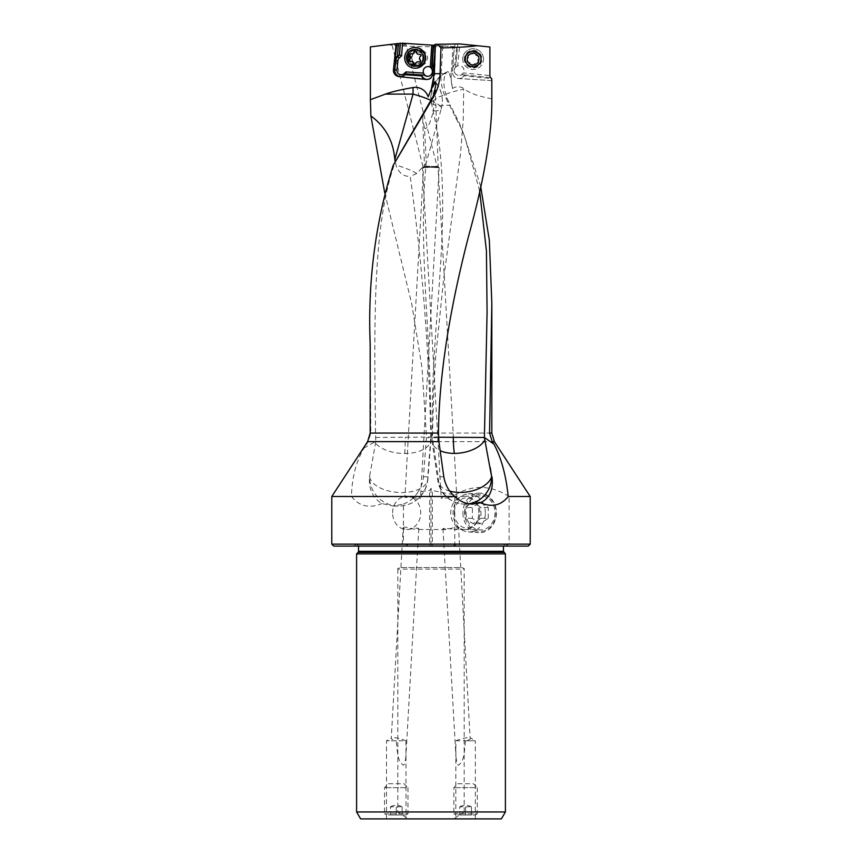 <?xml version="1.0" encoding="UTF-8"?>
<svg xmlns="http://www.w3.org/2000/svg" width="862" height="862" viewBox="0 0 862 862"><rect width="100%" height="100%" fill="white"/><g stroke="black" fill="none" stroke-linecap="round" stroke-linejoin="round"><path stroke-width="0.65" stroke-dasharray="4.31 3.23" d="M370.175 343.744L370.822 433.069L368.268 441.613L364.055 448.014L375.832 441.376L375.606 437.454C374.323 329.359 371.716 222.418 396.251 159.459M491.825 80.64L491.825 104.043M331.795 496.49L351.48 496.49C351.911 477.602 356.103 461.439 364.055 448.014M331.795 544.148L403.438 544.148L403.438 504.098L393.234 506.069L381.974 503.57C372.707 497.999 368.57 489.066 369.529 476.772L375.832 441.376M530.205 496.49L509.097 496.49L509.097 544.148L530.205 544.148M351.48 496.49C359.174 506.35 369.335 508.709 381.974 503.57M403.438 504.098A29.513 29.297 0 0 0 418.102 491.846L429.621 490.532L431 488.398L432.379 490.532L432.379 546.099L450.395 546.099L454.78 545.129L454.78 494.993L432.379 490.532M375.606 437.454L430.784 437.066L426.474 436.84L423.447 476.772C422.93 482.321 421.152 487.342 418.102 491.846M393.234 506.069L398.675 506.069A29.297 29.297 0 0 0 427.886 479.046A29.297 15.678 4.4 0 0 427.757 476.772A29.297 29.082 -90 0 1 398.675 506.069A29.297 29.082 -90 0 1 369.593 476.772A29.297 15.678 4.4 0 0 401.67 492.568A29.297 15.678 4.4 0 0 427.886 479.046L430.914 439.986A29.297 29.297 0 0 0 431 437.088L430.784 437.066A29.297 29.082 -90 0 1 430.784 437.713A29.297 15.678 -175.6 0 1 430.914 439.986A29.297 15.678 -175.6 0 1 404.709 453.509A29.297 15.678 -175.6 0 1 375.39 443.1M384.775 193.056L411.702 303.715L422.014 367.762L426.474 436.84M509.097 496.49C490.747 484.95 472.635 484.455 454.78 494.993M449.792 491.124A27.347 15.322 -8.5 0 1 437.874 480.791A27.347 15.322 -8.5 0 1 438.208 476.772A27.347 26.722 90 0 0 464.93 504.119A27.347 26.722 90 0 0 468.96 503.807M438.489 437.239L432.412 437.056A27.347 26.722 90 0 0 432.401 437.713A27.347 15.322 171.5 0 0 432.077 441.732A27.347 15.322 171.5 0 0 440.17 450.686M479.638 190.998L464.65 136.649L459.371 123.061L461.127 128.244L445.848 98.042C442.174 90.542 440.579 82.45 441.064 73.744L442.852 46.58L444.059 45.955L401.218 43.1L370.401 46.882M480.684 186.407L464.338 135.808L461.127 128.244M438.478 436.883L432.412 437.056L434.028 382.997L435.719 356.135L443.671 278.685L460.567 153.511L463.239 119.829L463.691 89.282C452.916 91.146 440.794 95.66 436.334 98.462L431.905 102.212L431.625 103.666L437.163 105.951L450.266 105.035L459.371 123.061M441.064 73.744L445.794 73.744C442.896 79.132 443.294 87.234 447.001 98.042A26.657 4.622 -115 0 0 450.266 105.035M387.501 44.781C399.559 46.031 414.051 46.677 431 46.71L442.852 46.58M457.593 121.434L454.457 115.303M411.745 57.851L413.286 53.25L415.107 51.504L419.762 50.039L423.059 50.75L425.311 52.27L426.873 54.392L427.692 57.851L426 62.689L424.072 64.424L419.762 65.663L416.421 64.941L414.105 63.379L412.478 61.105L411.745 57.851M430.784 437.066C429.104 350.134 422.251 263.244 410.237 176.387C403.405 176.624 398.664 172.863 396.024 165.116L395.195 161.528M431 437.088L430.504 403.308C429.416 321.741 418.393 240.39 426.281 161.97L424.492 127.554C425.009 129.925 426.744 128.406 429.707 122.975L433.618 110.918A29.286 6.519 -164.4 0 0 441.258 108.731A29.286 29.286 0 0 0 442.325 100.865A29.286 28.5 180 0 0 435.644 82.741M426.259 161.97L425.979 163.457L416.777 173.51A29.286 6.519 15.6 0 0 396.024 165.116M431 100.391A29.286 6.519 -164.4 0 1 441.312 108.321A29.286 6.519 -164.4 0 1 441.258 108.731L426 163.457M424.492 127.554L422.779 120.917L422.93 113.676M431.366 166.959C422.52 166.323 422.52 166.129 431.377 166.377C422.52 166.129 422.52 166.323 431.366 166.959L431.409 166.969C440.202 167.239 440.213 167.045 431.442 166.377L431.377 166.377M404.903 497.245L408.75 496.35L417.973 498.678L420.505 498.182L418.792 496.695L416.809 496.329L407.37 497.622L404.903 497.245L423.598 166.819L424.535 166.312L422.779 120.917M416.777 173.51L410.237 176.387M433.834 92.848L433.618 110.918M431.409 166.969C440.202 167.239 440.213 167.045 431.442 166.377M428.145 96.835A50.772 50.578 -90 0 0 434.728 73.496L435.709 44.318L457.884 43.93L455.513 67.204L457.884 43.93L459.845 43.94L457.614 65.868A4.881 4.881 0 0 1 463.357 72.914A4.881 4.881 0 0 1 454.22 70.522A4.881 4.881 0 0 0 461.623 74.703L464.467 74.994L463.95 75.77A6.249 6.249 0 0 1 452.539 71.88A6.249 6.249 0 0 0 458.379 78.507L491.771 80.629M434.804 45.341L435.396 45.374L434.771 44.533L435.741 44.555M406.045 44.555L405.215 44.91C399.214 45.46 394.785 45.33 391.941 44.533L423.145 167.196L437.023 166.291L406.045 44.555C406.153 43.628 391.359 43.606 391.941 44.533M444.059 45.955L452.97 46.548L451.257 73.518L452.97 46.537L454.673 46.656L455.158 43.984A104.356 104.356 0 0 0 453.477 57.129L452.539 71.88L453.477 57.129A104.356 104.356 0 0 1 454.673 46.656M451.246 73.744L451.257 73.518A50.772 50.772 0 0 0 451.149 76.74L451.246 73.744L449.511 73.744L451.279 80.349L451.149 76.74A50.772 50.772 0 0 0 452.528 88.484A10.15 10.15 0 0 1 463.637 88.441L464.586 89.077L463.691 89.282A27.336 5.808 90 0 0 463.637 88.441M445.794 73.744A24.524 4.666 93.6 0 1 447.378 71.815A24.524 4.666 93.6 0 1 447.82 71.729A24.524 4.666 93.6 0 1 449.511 73.744M431.625 68.798L431.668 68.249M435.105 45.363L452.97 46.548M491.771 98.785C478.432 96.328 469.37 93.096 464.586 89.077M491.674 80.629L458.379 78.507A6.249 6.249 0 0 0 463.95 75.77L491.674 78.593M491.168 77.709L464.467 74.994L463.971 75.737M490.359 77.623L461.623 74.703L463.357 72.914L489.896 75.619M489.896 47.001L459.845 43.94M464.37 58.207A8.792 8.792 0 0 0 472.225 67.839A8.792 8.792 0 0 0 481.858 59.984A8.792 8.792 0 0 0 474.003 50.352A8.792 8.792 0 0 0 464.37 58.207M455.513 67.204L457.614 65.868A4.881 4.881 0 0 0 454.22 70.522A4.881 4.881 0 0 1 455.513 67.204M454.974 64.348L454.845 64.467A6.249 6.249 0 0 0 452.733 68.755A6.249 6.249 0 0 1 454.845 64.467L457.043 43.951M480.921 59.101A7.812 7.812 0 0 0 473.507 51.3A7.812 7.812 0 0 0 465.297 59.101A7.812 7.812 0 0 0 472.71 66.902A7.812 7.812 0 0 0 480.921 59.101M452.528 88.484L451.279 80.349M433.349 68.087A6.249 6.228 90 0 1 433.661 70.792L434.868 59.198A104.356 103.957 -90 0 0 435.396 45.374M427.067 79.476A6.249 6.228 -90 0 0 433.769 73.895L434.103 70.792A6.249 6.228 -90 0 0 433.5 67.376L431.927 64.316M424.944 58.444A8.792 8.749 90 0 1 415.624 66.622A8.792 8.749 90 0 1 407.478 57.269A8.792 8.749 90 0 1 416.788 49.08A8.792 8.749 90 0 1 424.944 58.444M427.811 76.33A4.881 4.86 -90 0 0 430.3 67.128M424.018 57.851A7.812 7.78 90 0 1 416.238 65.663A7.812 7.78 90 0 1 408.469 57.334A7.812 7.78 90 0 1 416.238 50.039A7.812 7.78 90 0 1 424.018 57.851M437.023 166.291L423.145 167.196M422.412 167.702L438.015 166.808L422.412 167.702L441.225 498.182L442.939 496.695L445.826 496.296L455.944 497.73L456.828 497.245L438.015 166.808L437.012 166.269M456.828 497.245L452.981 496.35L443.758 498.678L441.225 498.182M478.83 512.901A16.593 14.051 -90 0 0 464.78 496.296A16.593 14.051 -90 0 0 464.424 496.307A16.593 14.051 -90 0 0 450.718 512.901A16.593 14.051 -90 0 0 464.424 529.494A16.593 14.051 -90 0 0 464.78 529.494A16.593 14.051 -90 0 0 478.83 512.901M392.598 512.901A16.593 14.051 90 0 1 406.648 496.296A16.593 14.051 90 0 1 420.71 512.901A16.593 14.051 90 0 1 406.648 529.494A16.593 14.051 90 0 1 392.598 512.901M403.19 527.619L404.741 526.973L415.818 529.494L418.781 528.546L417.283 528.072L407.791 529.494L404.418 528.912L403.19 527.619L391.273 738.271C391.413 739.251 393.094 740.092 396.315 740.792L386.499 740.792L405.97 740.792L406.024 818.9L386.499 818.9L406.024 818.9M458.552 527.619L456.838 529.106L454.867 529.462L445.428 528.18L442.96 528.546L446.807 529.44L456.02 527.113L458.552 527.619L470.092 737.635L475.339 740.792L455.879 740.792L455.815 818.9L475.339 818.9L455.815 818.9M466.083 512.901A17.057 14.449 -90 0 0 480.166 529.958A17.057 14.449 -90 0 0 494.971 512.901A17.057 14.449 -90 0 0 480.166 495.844A17.057 14.449 -90 0 0 466.083 512.901M454.78 545.129L457.56 546.099L503.764 546.099L509.097 544.148M431 488.398L431 546.099L432.379 546.099M403.438 544.148L411.605 546.099L429.621 546.099L429.621 490.532M429.621 546.099L431 546.099M450.395 546.099L457.56 546.099M503.764 546.099L528.244 546.099M333.756 546.099L411.605 546.099M431 544.148L505.531 544.148L431 544.148M505.401 553.91L356.599 553.91M401.153 567.573L460.847 567.573C463.584 568.036 464.704 568.554 464.187 569.135L397.813 569.135C397.296 568.554 398.416 568.036 401.153 567.573L460.847 567.573M397.813 569.135L397.813 811.95L408.2 818.9L453.8 818.9L464.187 811.95L505.401 811.95M356.599 811.95L397.813 811.95M464.187 811.95L464.187 569.135M360.618 818.9L408.2 818.9M453.8 818.9L501.382 818.9M386.499 818.9L386.499 740.792L391.273 738.271M406.024 749.121L405.873 756.858C404.978 763.84 403.89 766.426 402.608 764.626L400.334 762.342C399.375 759.454 397.738 760.015 396.315 740.792M405.97 740.792C400.927 738.594 396.175 737.549 391.736 737.646M418.781 528.546L405.873 756.858M474.725 818.9L473.604 818.9M475.339 818.9L475.339 740.792L465.437 740.792C468.723 740.07 470.426 739.23 470.544 738.26M455.815 749.628L455.966 757.051C456.838 763.861 457.905 766.383 459.177 764.616L461.439 762.331C462.398 759.433 464.025 759.972 465.437 740.792M455.879 740.792C460.954 738.605 465.695 737.56 470.092 737.635M442.96 528.546L455.966 757.051M439.189 167.702L423.598 166.819L439.189 167.702L420.505 498.182M411.691 57.463A5.862 5.84 90 0 1 417.908 52.011A5.862 5.84 90 0 1 423.339 58.239A5.862 5.84 90 0 1 417.133 63.702A5.862 5.84 90 0 1 411.691 57.463M409.579 57.334A7.812 7.78 90 0 1 417.865 50.061A7.812 7.78 90 0 1 425.106 58.379A7.812 7.78 90 0 1 416.831 65.652A7.812 7.78 90 0 1 409.579 57.334M415.301 68.206A10.355 10.312 90 0 1 405.011 57.161A10.355 10.312 90 0 1 415.301 47.507M414.719 64.402A1.142 1.131 -90 0 0 416.087 63.659A2.705 2.694 90 0 1 418.641 61.816M419.6 61.989A1.142 1.131 -90 0 0 420.742 60.135A2.705 2.694 90 0 1 421.001 56.31A1.142 1.131 -90 0 0 420.031 54.328A2.705 2.694 90 0 1 419.956 54.338M419.492 54.381A2.705 2.694 90 0 1 416.852 52.194A1.142 1.131 -90 0 0 415.441 51.311M412.101 53.886A2.705 2.694 90 0 1 411.228 53.735A1.142 1.131 -90 0 0 410.571 53.713M410.215 61.364A1.142 1.131 -90 0 0 410.721 61.374A2.705 2.694 90 0 1 411.249 61.321M465.34 58.304A7.812 7.812 0 0 0 472.322 66.87A7.812 7.812 0 0 0 480.877 59.887A7.812 7.812 0 0 0 473.906 51.321A7.812 7.812 0 0 0 465.34 58.304A7.812 7.812 0 0 1 473.906 51.321A7.812 7.812 0 0 1 480.877 59.887A7.812 7.812 0 0 1 472.322 66.87A7.812 7.812 0 0 1 465.34 58.304A7.812 7.812 0 0 1 473.906 51.321A7.812 7.812 0 0 1 480.877 59.887A7.812 7.812 0 0 1 472.322 66.87A7.812 7.812 0 0 1 465.34 58.304M462.819 58.045A10.355 10.355 0 0 0 472.064 69.391A10.355 10.355 0 0 0 483.41 60.146A10.355 10.355 0 0 1 472.064 69.391A10.355 10.355 0 0 1 462.819 58.045A10.355 10.355 0 0 1 474.154 48.8A10.355 10.355 0 0 1 483.41 60.146A10.355 10.355 0 0 0 474.154 48.8A10.355 10.355 0 0 0 462.819 58.045M481.459 59.941A8.394 8.394 0 0 1 472.257 67.451A8.394 8.394 0 0 1 464.758 58.25A8.394 8.394 0 0 1 473.96 50.739A8.394 8.394 0 0 1 481.459 59.941M474.79 53.487A1.142 1.142 0 0 0 472.591 53.261A2.705 2.705 0 0 1 469.09 54.834A1.142 1.142 0 0 0 467.807 56.623A2.705 2.705 0 0 1 467.419 60.448A1.142 1.142 0 0 0 468.314 62.452A2.705 2.705 0 0 1 471.428 64.704A1.142 1.142 0 0 0 473.626 64.93A2.705 2.705 0 0 1 477.128 63.357A1.142 1.142 0 0 0 478.421 61.568A2.705 2.705 0 0 1 478.809 57.743A1.142 1.142 0 0 0 477.904 55.739A2.705 2.705 0 0 1 474.79 53.487A2.705 2.705 0 0 0 477.904 55.739A1.142 1.142 0 0 1 478.809 57.743A2.705 2.705 0 0 0 478.421 61.568A1.142 1.142 0 0 1 477.128 63.357A2.705 2.705 0 0 0 473.626 64.93A1.142 1.142 0 0 1 471.428 64.704A2.705 2.705 0 0 0 468.314 62.452A1.142 1.142 0 0 1 467.419 60.448A2.705 2.705 0 0 0 467.807 56.623A1.142 1.142 0 0 1 469.09 54.834A2.705 2.705 0 0 0 472.591 53.261A1.142 1.142 0 0 1 474.79 53.487M475.264 814.999L477.289 813.825L453.865 813.825L455.89 814.999L475.264 814.999L455.89 814.999M453.865 813.825L477.289 813.825L477.289 787.652L453.865 787.652L477.289 787.652L473.389 783.752L457.765 783.752L453.865 787.652L453.865 813.825M457.765 783.752L473.389 783.752M459.715 814.999L471.439 814.999L459.715 814.999L459.715 807.188A12.122 10.463 -90 0 1 465.577 807.188L465.577 814.999L465.577 807.188A12.122 10.463 90 0 1 471.439 807.188L471.439 807.188A12.122 10.463 90 0 0 465.577 807.188A12.122 10.463 -90 0 0 459.715 807.188L459.715 814.999M471.439 814.999L471.439 807.188L471.439 814.999M405.948 814.999L407.985 813.825L384.549 813.825L386.575 814.999L405.948 814.999L386.575 814.999M384.549 813.825L407.985 813.825L407.985 787.652L384.549 787.652L407.985 787.652L404.073 783.752L388.45 783.752L384.549 787.652L384.549 813.825M388.45 783.752L404.073 783.752M390.411 814.999L402.123 814.999L390.411 814.999L390.411 807.188A12.122 10.463 -90 0 1 396.261 807.188L396.261 814.999L396.261 807.188A12.122 10.463 90 0 1 402.123 807.188L402.123 807.188A12.122 10.463 90 0 0 396.261 807.188A12.122 10.463 -90 0 0 390.411 807.188L390.411 814.999M402.123 814.999L402.123 807.188L402.123 814.999M464.629 512.901A18.533 15.688 90 0 1 480.317 494.368A18.533 15.688 90 0 1 496.006 512.901A18.533 15.688 90 0 1 480.317 531.434A18.533 15.688 90 0 1 464.629 512.901M488.248 518.31L488.248 507.492L480.317 502.083L472.387 507.492L465.114 507.492L473.044 502.083L480.974 507.492L480.974 518.31L488.248 518.31L480.317 523.708L473.044 523.708L465.114 518.31L465.114 507.492M480.317 523.708L472.387 518.31L472.387 507.492M462.916 512.901A19.772 16.744 -90 0 0 478.679 532.641A19.772 16.744 -90 0 0 496.404 512.901A19.772 16.744 -90 0 0 478.679 493.161A19.772 16.744 -90 0 0 462.916 512.901M485.338 512.901A19.061 16.141 -90 0 0 468.271 493.872A19.061 16.141 -90 0 0 453.067 512.901A19.061 16.141 -90 0 0 468.271 531.929A19.061 16.141 -90 0 0 485.338 512.901M454.296 512.901A15.15 12.833 -90 0 0 467.129 528.05A15.15 12.833 -90 0 0 479.951 512.901A15.15 12.833 -90 0 0 467.129 497.74A15.15 12.833 -90 0 0 454.296 512.901M480.317 502.083L473.044 502.083M488.248 507.492L480.974 507.492M480.974 518.31L473.044 523.708M472.387 518.31L465.114 518.31M370.175 433.069L370.822 433.069M368.268 441.613L367.632 441.613M369.701 475.404L369.529 476.772M423.447 476.772L427.757 476.772L430.784 437.713L426.464 437.713M404.709 453.509A29.297 3.556 -90 0 0 405.269 437.713A29.297 3.556 -90 0 0 405.269 437.411M426.474 433.069L491.825 433.069M494.368 441.613L426.237 441.613M443.801 476.772L438.208 476.772L432.401 437.713L438.521 437.713M447.001 98.042L445.848 98.042M441.312 108.321A29.286 28.5 180 0 0 442.325 100.865A29.286 29.286 0 0 0 435.375 81.912M431.905 102.212A27.336 26.711 -90 0 1 431.409 96.953A27.336 26.711 -90 0 1 447.82 71.729M434.868 59.198L434.276 59.198M432.735 73.895L433.769 73.895M400.636 76.643A6.249 6.228 -90 0 0 405.129 75.113L406.465 73.938L404.871 74.671M404.343 75.113L400.248 76.653M431 544.601L355.359 544.601L431 544.601M431 545.711L503.451 545.711L431 545.711M358.549 551.303L503.451 551.303M503.904 552.413L358.096 552.413M407.995 57.334A7.812 7.78 -90 0 0 415.753 65.663A7.812 7.78 -90 0 0 423.522 58.379A7.812 7.78 -90 0 0 415.753 50.039A7.812 7.78 -90 0 0 407.995 57.334M407.446 57.301A8.232 8.2 90 0 1 416.174 49.64A8.232 8.2 90 0 1 423.802 58.401A8.232 8.2 90 0 1 415.075 66.062A8.232 8.2 90 0 1 407.446 57.301M415.506 63.659L416.087 63.659M420.742 60.135L420.16 60.135M420.419 56.31L421.001 56.31M416.271 52.194L416.852 52.194M410.646 53.735L411.228 53.735M410.14 61.374L410.721 61.374M464.92 58.26A8.232 8.232 0 0 0 472.279 67.279A8.232 8.232 0 0 0 481.298 59.931A8.232 8.232 0 0 0 473.949 50.912A8.232 8.232 0 0 0 464.92 58.26M472.775 504.119L464.93 504.119A27.347 27.347 0 0 1 437.874 480.791L432.077 441.732A27.347 27.347 0 0 1 431.787 437.088L432.358 404.159C433.521 311.785 451.063 219.724 437.573 132.252L431.625 103.677A27.336 27.336 0 0 1 447.378 71.815M464.661 136.638L464.338 135.808M439.167 167.67L438.23 167.034L435.299 90.812M427.584 79.498L426.539 79.498M416.238 65.663L419.762 65.663M416.238 50.039L419.762 50.039M423.167 167.174L422.434 167.681M464.78 496.296L454.048 496.296M445.826 496.296L415.904 496.296M407.683 496.296L406.648 496.296M464.78 529.494L453.951 529.494M445.74 529.494L416.001 529.494M407.791 529.494L406.648 529.494M464.424 529.494L480.166 529.958M464.424 496.307L480.166 495.844M356.469 544.148L353.862 546.099M505.531 544.148L508.138 546.099M503.451 546.099L505.013 544.148M358.549 546.099L356.987 544.148M417.348 50.039L415.753 50.039C420.71 50.578 423.296 53.358 423.511 58.379C422.811 62.851 420.236 65.275 415.753 65.663L417.348 65.663M419.891 62.032L419.309 62.032M420.247 54.306L419.675 54.306M415.732 51.267L415.161 51.267M410.862 53.67L410.28 53.67M410.495 61.396L409.913 61.396M415.01 64.434L414.428 64.434M471.439 806.724A13.436 13.436 0 0 0 459.715 806.724M402.123 806.724A13.436 13.436 0 0 0 390.411 806.724M468.271 493.872L478.679 493.161M468.271 531.929L478.679 532.641"/><path stroke-width="1.29" d="M438.446 433.069L370.175 433.069L367.632 441.613L438.909 441.613L438.446 433.069C439.135 364.54 454.037 292.412 468.766 235.509C483.744 180.977 491.437 137.155 491.825 104.043L491.825 80.64L491.674 78.593L490.359 77.623L489.896 75.619L489.896 47.001L459.446 43.908L435.321 44.328L434.297 73.701L431.28 89.142L428.145 96.835A13.512 13.458 -90 0 0 413.038 87.547L413.038 94.109A29.286 6.519 -164.4 0 1 431 100.391M433.78 95.122L433.532 93.678C436.323 88.377 436.097 89.486 432.843 96.997L433.532 96.997C437.605 89.756 439.782 81.998 440.073 73.701L440.956 47.895C455.513 47.625 467.657 46.904 477.365 45.729M433.532 96.997L393.158 165.429L432.843 96.997M370.175 433.069L370.175 343.744C367.665 282.111 375.326 222.676 393.158 165.429M480.921 59.101C481.405 55.577 478.895 52.97 473.378 51.289C468.034 52.054 465.34 54.662 465.297 59.101C465.329 63.389 467.915 65.997 473.055 66.902C478.766 65.372 481.395 62.764 480.921 59.101M331.795 496.49L454.77 496.49C460.039 501.49 466.04 504.033 472.775 504.119L480.511 502.794C491.793 507.589 501.037 505.488 508.224 496.49L530.205 496.49L530.205 544.148L331.795 544.148L331.795 496.49L367.632 441.613M438.909 441.613L443.801 476.772C445.298 484.961 448.951 491.534 454.77 496.49M508.224 496.49C506.005 475.167 501.231 457.711 493.894 444.102L492.202 441.613L489.573 433.069L491.825 303.004L489.325 240.186L480.684 186.407M492.202 441.613L494.368 441.613L491.825 433.069L489.573 433.069M493.894 444.102L484.412 437.476L438.489 437.239M468.96 503.807A27.347 26.722 90 0 0 491.642 476.772L484.412 437.767M491.997 476.772C493.538 489.594 489.713 498.268 480.511 502.794M440.17 450.686A27.347 15.322 171.5 0 0 454.36 453.401A27.347 15.322 171.5 0 0 484.929 439.868M490.295 467.678L491.642 476.772A27.347 15.322 -8.5 0 1 460.168 492.45A27.347 15.322 -8.5 0 1 449.792 491.124M454.36 453.401A27.347 5.808 90 0 1 453.315 437.713A27.347 5.808 90 0 1 453.315 437.39M484.412 437.476L487.084 312.141L486.427 250.842L479.638 190.998M370.865 115.896C385.443 126.606 393.417 141.152 394.807 159.535L413.038 94.109L385.454 94.109L370.401 99.669L370.865 115.896L384.775 193.056M370.401 99.669L370.401 46.882L396.186 43.714L393.46 69.757A6.249 6.228 90 0 0 398.998 76.621L426.485 79.455A6.249 6.228 90 0 1 421.55 75.996L421.453 74.962L421.992 75.996A6.249 6.228 -90 0 0 427.067 79.476M394.807 159.535L395.195 161.528M435.375 81.912L435.644 82.741C436.01 84.681 435.407 88.053 433.834 92.848L435.299 90.812M435.644 82.741C435.429 80.36 433.974 82.493 431.28 89.142M440.956 47.895L437.465 44.285M385.454 94.109C391.671 91.825 400.862 89.637 413.038 87.547M426.485 79.455L425.893 79.455A6.249 6.228 90 0 0 432.735 73.895L434.276 59.198A104.356 103.957 90 0 0 434.771 44.533L435.741 44.555M425.893 79.455L398.998 76.621M396.789 43.639L395.033 60.437A6.249 6.228 90 0 1 397.123 56.386L399.386 54.92L401.627 55.858L402.479 43.186L396.186 43.714M402.479 43.186L431.765 45.136L430.3 67.128A4.881 4.86 90 0 0 423.49 73.108A4.881 4.86 -90 0 0 427.811 76.33M434.804 45.341L431.765 45.136M431.927 64.316L431.625 68.798A4.881 4.86 90 0 1 424.384 75.156L406.099 73.938L404.343 75.113A6.249 6.228 90 0 1 399.602 76.621M398.341 43.456L397.501 56.052M400.173 43.229L399.386 54.92M431.97 68.798L430.3 67.128M433.166 45.233L431.905 64.197L433.047 67.376A6.249 6.228 90 0 1 433.349 68.087M433.575 45.255L432.218 65.684M404.806 74.703L421.464 75.824M406.099 73.938L405.97 71.934L404.019 73.636A4.299 4.278 -90 0 1 396.94 69.962L393.46 69.757M406.465 73.938L424.718 75.156L423.49 73.108L405.97 71.934M530.205 544.148L528.244 546.099L333.756 546.099L331.795 544.148M358.096 552.413L356.599 553.91L505.401 553.91L503.451 551.303L358.549 551.303L358.096 552.413L503.904 552.413M356.599 811.95L360.618 818.9L501.382 818.9L505.401 811.95L356.599 811.95L356.599 553.91M387.146 818.9L388.288 818.9M414.967 47.507L415.301 47.507A10.355 10.312 90 0 1 425.591 58.541A10.355 10.312 90 0 1 415.301 68.206L414.967 68.206A10.355 10.312 -90 0 0 425.246 58.541A10.355 10.312 -90 0 0 414.967 47.507A10.355 10.312 -90 0 0 404.677 57.161A10.355 10.312 -90 0 0 414.967 68.206M423.145 58.411A8.394 8.361 -90 0 0 415.355 49.479A8.394 8.361 -90 0 0 406.444 57.291A8.394 8.361 -90 0 0 414.234 66.234A8.394 8.361 -90 0 0 423.145 58.411M415.506 63.659A1.142 1.131 90 0 1 413.318 63.519A2.705 2.694 -90 0 0 410.14 61.374A1.142 1.131 90 0 1 409.17 59.403A2.705 2.694 -90 0 0 409.428 55.567A1.142 1.131 90 0 1 410.646 53.735A2.705 2.694 -90 0 0 414.083 52.043A1.142 1.131 90 0 1 416.271 52.194A2.705 2.694 -90 0 0 419.449 54.328A1.142 1.131 90 0 1 420.419 56.31A2.705 2.694 -90 0 0 420.16 60.135A1.142 1.131 90 0 1 418.943 61.967A2.705 2.694 -90 0 0 415.506 63.659M418.059 61.816L418.641 61.816A2.705 2.694 90 0 1 419.514 61.967A1.142 1.131 -90 0 0 419.6 61.989M419.956 54.338A2.705 2.694 90 0 1 419.492 54.381L418.921 54.381M415.441 51.311A1.142 1.131 -90 0 0 414.654 52.043A2.705 2.694 90 0 1 412.101 53.886L411.53 53.886M410.571 53.713A1.142 1.131 -90 0 0 410 55.567A2.705 2.694 90 0 1 409.752 59.403A1.142 1.131 -90 0 0 410.215 61.364M410.668 61.321L411.249 61.321A2.705 2.694 90 0 1 413.889 63.519A1.142 1.131 -90 0 0 414.719 64.402M472.516 64.919A5.862 5.862 0 0 0 478.938 59.693A5.862 5.862 0 0 0 473.701 53.272A5.862 5.862 0 0 0 467.279 58.508A5.862 5.862 0 0 0 472.516 64.919M440.073 73.701L434.297 73.701M395.033 60.437L395.82 60.437L394.839 69.757A6.249 6.228 -90 0 0 400.636 76.643M400.356 43.208L399.569 54.92L397.91 56.386A6.249 6.228 -90 0 0 395.82 60.437L397.921 60.631L396.94 69.962M401.627 55.858L399.365 57.851A4.299 4.278 -90 0 0 397.921 60.631M404.871 74.671L404.019 73.636M399.365 57.851L397.123 56.386M418.943 61.967L419.514 61.967M414.083 52.043L414.654 52.043M409.428 55.567L410 55.567M409.17 59.403L409.752 59.403M413.318 63.519L413.889 63.519M494.368 441.613L530.205 496.49M491.825 433.069L491.825 303.004M503.451 551.303L503.451 546.099M505.401 811.95L505.401 553.91M358.549 551.303L358.549 546.099"/></g></svg>
